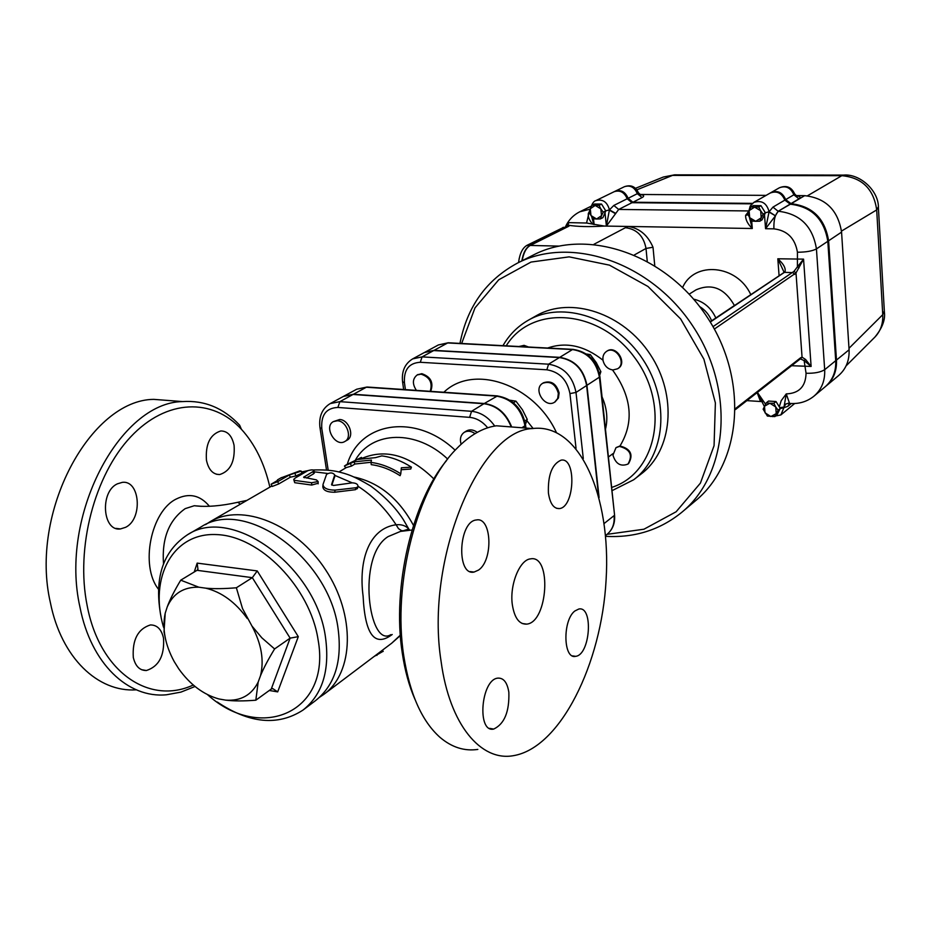 <?xml version="1.0" encoding="UTF-8"?>
<svg xmlns="http://www.w3.org/2000/svg" width="931" height="931" viewBox="0 0 931 931"><rect width="100%" height="100%" fill="white"/><g stroke="black" fill="none" stroke-linecap="round" stroke-linejoin="round"><path stroke-width="1.4" d="M193.276 685.018C149.542 705.349 99.803 672.519 87.177 605.709C75.364 547.637 94.648 474.915 130.689 436.872C166.696 398.538 212.582 397.968 241.385 429.249C254.943 444.122 264.439 463.417 269.874 487.134M234.088 445.437C235.147 461.462 230.353 471.167 219.693 474.554C212.966 474.554 208.556 469.771 206.449 460.228C205.367 444.064 210.162 434.312 220.81 430.96C227.63 431.018 232.063 435.836 234.088 445.437M117.364 483.841L122.217 482.386C140.127 479.768 143.013 518.939 125.638 527.307L120.46 528.936C102.526 531.764 99.687 491.719 117.364 483.841M133.296 657.437C132.225 639.772 137.916 628.937 150.368 624.945C157.13 624.91 161.517 629.321 163.519 638.177C164.589 655.68 158.887 666.456 146.411 670.518C139.743 670.588 135.379 666.224 133.296 657.437M390.822 634.651C368.885 648.674 356.41 555.947 388.111 536.605L400.481 531.415L407.964 530.461M446.624 460.473C412.352 501.169 391.881 586.961 402.25 652.899C404.857 670.495 409.093 685.984 414.982 699.379M269.303 690.476L277.682 691.884L272.702 688.568L271.258 689.056L255.827 700.205C243.631 701.171 233.588 701.148 225.686 700.135C240.698 701.171 251.533 695.154 258.178 682.074L255.827 700.205M164.962 636.327L164.019 631.835L165.206 613.192L167.266 606.814C169.954 599.494 174.446 590.615 180.73 580.176L197 570.319L197.966 569.307L197.163 563.115L194.253 571.983M197 570.319L252.324 577.662L257.247 570.936L197.163 563.115M180.73 580.176L198.838 587.205L205.704 588.159C213.723 588.939 223.94 588.811 236.369 587.775L252.324 577.662L290.123 638.142L298.292 636.653L257.247 570.936M236.369 587.775L242.526 608.583L251.964 626.063L261.844 637.828L274.598 648.942C268.151 659.52 263.45 668.458 260.494 675.743C264.276 660.358 261.436 643.798 251.964 626.063M271.258 689.056L290.123 638.142L274.598 648.942M163.507 627.157C148.797 577.581 172.829 532.369 216.469 534.58C259.912 535.884 310.198 587.356 318.053 639.597C331.494 712.215 260.82 742.822 207.473 694.607M247.239 618.498C235.403 602.148 221.555 592.023 205.704 588.159M198.838 587.205C183.768 586.867 173.247 593.396 167.266 606.814M165.206 613.192C162.017 628.495 165.02 644.624 174.225 661.604L178.787 668.889C190.075 684.622 203.447 694.642 218.901 698.948L225.686 700.135M260.494 675.743L258.178 682.074M200.607 527.167L201.038 526.923C245.307 497.27 329.458 558.228 338.128 629.053C342.305 661.476 334.729 685.367 315.4 700.729L303.459 709.736M217.295 702.032C249.427 723.55 277.985 726.238 302.971 710.109C322.335 694.701 329.877 670.669 325.582 637.991C316.668 566.618 231.924 504.963 187.562 534.708C162.611 551.303 153.778 578.745 161.063 617.032M638.259 192.368L637.328 193.695L642.087 197.581C644.613 196.173 644.054 195.138 640.412 194.474L639.562 194.463M615.042 191.274L615.135 191.227C620.977 189.412 625.295 191.774 628.111 198.303L632.905 202.236L752.446 203.365M766.108 195.382L640.412 194.474M794.527 193.578L793.864 194.788L798.938 198.85C801.125 197.372 800.113 196.29 795.877 195.591L795.668 195.591M770.926 192.612L771.031 192.554C777.653 190.087 782.54 192.438 785.671 199.618L791.164 203.726C812.46 206.17 824.947 218.529 828.602 240.78L836.48 360.064C836.946 370.922 833.42 379.627 825.878 386.19M826.065 386.039L838.494 375.647C845.988 369.142 849.514 360.518 849.084 349.788L841.566 232.11C838.005 210.173 825.704 198.024 804.652 195.661L795.877 195.591M884.345 311.024L882.751 314.666C883.158 323.709 880.54 331.192 874.896 337.103L846.07 365.906M878.34 206.857L876.688 209.917L882.751 314.666L848.991 348.299M844.754 175.109L841.833 175.68C862.071 177.577 873.685 188.993 876.688 209.917L841.496 231.097M674.579 174.842L663.372 177.018L674.603 174.842L843.649 175.098C860.023 173.515 879.039 191.03 878.399 207.834L884.403 312.188C885.416 319.822 882.251 328.131 874.896 337.103M674.603 174.842L675.825 174.842M636.909 189.819L672.519 175.4L841.833 175.68L807.456 195.801M770.228 193.02L770.333 192.961C776.966 190.483 781.842 192.845 784.984 200.025L790.477 204.133C811.797 206.589 824.284 218.948 827.938 241.222L835.84 360.588C836.306 371.446 832.78 380.162 825.238 386.726M614.262 191.658L614.355 191.6C620.197 189.796 624.526 192.158 627.343 198.687L632.137 202.621L751.992 203.773M825.413 386.574L825.704 386.342C833.268 379.778 836.818 371.05 836.352 360.169L828.474 240.873C824.808 218.61 812.332 206.251 791.024 203.808L785.543 199.7C782.401 192.519 777.513 190.168 770.891 192.636L770.577 192.822M752.353 203.447L632.754 202.306L627.96 198.384C625.143 191.856 620.814 189.493 614.984 191.297L614.658 191.472M590.987 215.55L589.183 212L590.277 208.777L590.987 215.55L596.608 219.006L593.384 218.808L590.987 215.55M591.976 205.262L595.2 205.437L590.277 208.777L591.976 205.262L594.537 204.005L601.554 204.075L599.005 205.332L600.832 208.893L595.2 205.437L599.005 205.332M601.531 215.689L600.402 218.901L596.608 219.006L601.531 215.689L600.832 208.893L603.23 212.175L601.531 215.689M603.23 212.175L605.767 210.895L602.951 217.621L600.402 218.901M605.767 210.895L601.554 204.075M749.664 217.679L747.733 213.967L749.106 210.604L749.664 217.679L755.704 221.299L752.12 221.089L749.664 217.679M751.003 206.926L754.599 207.113L749.106 210.604L751.003 206.926L753.295 205.611L760.988 205.681L758.707 207.008L760.662 210.732L754.599 207.113L758.707 207.008M761.209 217.842L759.801 221.206L755.704 221.299L761.209 217.842L760.662 210.732L763.117 214.165L761.209 217.842M763.117 214.165L765.387 212.827L762.07 219.844L759.801 221.206M765.387 212.827L760.988 205.681M773.847 403.286L775.732 406.94L769.844 403.239L773.847 403.286L776.012 401.54L780.259 408.43L777.024 414.819L774.871 416.588L767.388 416.076L763.141 409.198L766.353 402.797L769.844 403.239L764.502 406.207L765.026 412.84L770.88 416.541L776.245 413.597L775.732 406.94L778.107 410.199L774.871 416.588M776.012 401.54L768.529 401.063L766.353 402.797M780.259 408.43L778.107 410.199M765.55 404.217L757.403 392.416M613.005 369.956C608.164 369.293 604.906 366.407 603.218 361.298C602.287 356.934 603.381 353.64 606.5 351.406C615.542 345.133 627.11 363.23 617.614 368.781L613.005 369.956M606.768 351.243L607.07 351.045C616.113 344.773 627.68 362.857 618.184 368.408L617.916 368.571M519.556 346.413L524.083 345.343L528.517 347.019M519.87 346.216L527.249 346.949M616.182 447.543L619.988 445.984C630.753 448.847 633.604 454.724 628.541 463.638L628.285 463.813M612.959 455.178L615.961 447.695L619.429 446.403C630.194 449.254 633.045 455.143 627.994 464.057C620.698 466.885 615.694 463.929 612.959 455.178M521.849 260.866C523.187 252.918 525.887 247.774 529.948 245.447L566.444 227.397M563.616 227.362L526.899 245.377C522.477 247.983 519.696 253.698 518.579 262.53M710.12 321.8L785.008 271.852C785.95 268.244 783.553 263.88 777.816 258.783L784.03 272.178M800.439 358.889L804.128 360.611L811.11 366.43L805.583 359.471L804.128 360.611L806.06 373.273C805.687 386.528 799.077 393.394 786.264 393.894L781.202 400.679L779.282 406.847M800.311 358.889L802.057 357.19L800.648 357.748L735.455 408.593M805.583 359.471L802.057 357.19L796.005 272.958L803.558 259.132L797.425 266.813L799.054 267.907M714.345 329.062L796.005 272.958L794.003 271.352L713.006 326.653M764.491 214.712L765.561 228.712L775.442 215.817L769.018 212.059L765.561 228.712L773.905 228.851C787.254 230.469 795.086 238.266 797.436 252.231L797.425 266.813L794.003 271.352M568.003 225.069L568.713 222.625L586.565 223.021L604.347 226.058L628.285 226.454C639.516 228.258 647.767 235.182 653.015 247.25L646.009 248.449L647.231 261.157M734.687 305.333L718.092 316.447M715.834 317.971C711.121 307.824 703.72 301.539 693.595 299.119M558.868 246.098L530.251 245.447C526.224 247.751 523.536 252.836 522.186 260.703M530.251 245.447L569.027 226.117L566.048 226.058L567.863 225.151C577.232 226.699 589.381 227.001 604.347 226.058M566.188 227.397L566.048 226.058M699.658 306.578C705.139 309.953 709.131 314.69 711.61 320.799M568.713 222.625L567.863 225.151M589.242 211.768L588.345 213.408C587.868 216.853 589.335 220.449 592.744 224.173L592.744 224.173M615.589 213.758L609.374 210.162L606.384 226.093L615.763 213.397L609.456 209.871L605.755 210.86M615.763 213.397L618.673 209.44L613.82 205.448L609.456 209.871C607.256 201.922 602.729 198.838 595.863 200.619C594.025 200.98 592.407 203.156 591.01 207.148M751.899 203.854L631.986 202.702L627.18 198.769C624.364 192.24 620.034 189.877 614.204 191.681L595.863 200.619M593.78 224.487L591.662 216.574M589.707 213.187L588.345 213.408M589.602 212.955L588.497 213.048M748.861 211.104L745.615 215.433C745.475 219.693 747.698 224.057 752.283 228.502L749.385 217.214M814.206 395.954L825.064 386.877C832.628 380.314 836.178 371.585 835.712 360.693L827.81 241.304C824.144 219.029 811.657 206.67 790.338 204.215L784.845 200.107C781.714 192.915 776.826 190.564 770.193 193.043L753.819 202.411C761.605 199.909 766.702 203.016 769.099 211.744L765.363 212.78M748.093 214.77L745.615 215.433M748.012 214.607L745.754 215.049M775.442 215.817L769.099 211.744L772.963 207.113L778.141 211.29L789.965 204.215M775.604 215.433L778.141 211.29L790.338 204.215M757.299 392.498L764.363 406.475M772.555 416.611L780.876 414.923L783.89 407.708L780.19 408.569M790.349 403.449L789.313 403.682L787.859 406.312L783.89 407.708L786.264 393.894L789.395 402.925L785.927 403.996L783.774 407.08L779.794 407.673M790.687 403.495L791.164 403.495C799.776 403.879 807.375 401.436 813.973 396.152C821.608 389.53 825.169 380.709 824.68 369.7C820.665 372.26 814.462 373.447 806.06 373.273M757.147 392.614L760.324 401.052L762.524 401.808M760.324 401.052L762.256 401.633M598.528 495.42L586.623 385.515C583.365 369.304 574.299 359.983 559.415 357.551L433.695 350.568L424.327 352.558L412.666 358.889L422.08 356.887L420.288 362.287L546.858 369.793C559.45 371.911 567.154 379.836 569.947 393.592L576.033 448.311M328.189 470.132L321.812 428.702C320.846 415.051 326.187 407.964 337.872 407.452L339.885 401.645L330.156 403.612L343.376 396.443L353.058 394.465L483.922 403.728C496.328 405.45 505.335 412.957 510.956 426.247M333.438 421.58L339.687 419.509C348.985 419.706 354.897 436.406 347.054 440.212L344.807 441.503C335.381 447.508 323.394 426.514 333.438 421.58L337.418 420.765C346.728 420.975 352.663 437.698 344.807 441.503M461.113 444.238C459.6 438.932 460.647 434.963 464.255 432.333L466.384 431.006C469.794 429.144 473.414 429.598 477.266 432.356M634.209 479.349L640.935 474.147C672.589 450.604 677.687 395.722 650.292 354.513C623.293 313.049 570.819 295.918 536.593 315.562L536.151 315.818M605.569 536.326C634.43 537.978 659.742 530.053 681.504 512.539C728.379 474.612 735.42 390.275 693.048 326.455C651.2 262.286 570.878 235.252 517.403 263.136C486.308 279.917 467.164 306.66 459.972 343.388M461.648 343.469L475.008 307.87L498.737 279.777L531.019 262.065L569.132 256.863L609.468 265.149L647.988 286.492L680.631 318.926L703.894 359.157L715.38 402.937L714.065 445.693L700.403 483.131L676.139 511.759L643.949 529.215L607.059 534.336M532.718 255.35L533.358 255.013C586.449 227.35 665.898 253.86 707.141 317.11C748.908 380.011 741.728 463.347 695.213 501.006L682.388 511.794M511.433 426.351C505.87 412.875 496.828 405.264 484.295 403.507L497.515 395.896M356.736 389.205L367.035 387.017L356.736 389.205L343.772 396.222L353.454 394.255L484.295 403.507M319.705 697.156L323.825 694.386C354.024 672.624 355.7 615.135 325.524 569.691C295.732 523.99 242.188 502.659 210.162 521.651L205.53 524.642M409.768 530.251L408.825 529.064C405.788 525.678 401.552 524.246 396.094 524.77C369.432 528.273 358.307 559.717 363.102 596.143C365.022 634.767 374.728 647.557 392.219 634.5M314.282 472.634L313.572 473.832L306.415 478.022M318.134 483.247L311.71 485.063L294.72 482.7L293.917 480.128M301.935 473.169L295.849 475.95L290.286 477.231L278.683 483.957L272.213 486.459L271.177 484.318M334.671 476.66L331.855 485.144M357.516 488.181L355.409 489.694L334.671 492.243C327.281 492.255 323.325 490.451 322.813 486.832L322.906 485.505M313.2 469.992C332.216 469.445 338.011 471.773 343.993 473.309C348.078 474.589 354.222 476.218 370.515 485.924C384.294 495.979 395.186 507.139 403.204 519.405L408.814 529.052L402.948 530.833L401.18 530.449L398.456 528.599L396.094 524.77C385.725 508.803 373.075 496.014 358.156 486.378M361.88 458.413C385.667 448.381 409.675 455.224 433.881 478.941M345.704 467.944L344.458 465.977L353.989 461.857L371.446 460.077L370.98 462.404C381.082 463.708 391.008 467.502 400.784 473.798L401.342 467.793L411.421 467.141L410.746 469.026L401.168 469.736M400.784 473.798L400.109 475.694C390.648 469.585 381.035 465.907 371.248 464.65L370.98 462.404M371.004 462.265L354.897 464.034L351.487 466.07L346.344 467.56M558.356 393.359L557.692 398.48L554.713 402.111C545.089 408.895 532.497 388.983 542.773 383.235C550.43 380.767 555.621 384.154 558.356 393.359M543.134 383.025L543.541 382.757C551.199 380.29 556.389 383.665 559.112 392.87L558.449 397.991L555.109 401.831M416.39 390.368C412.189 383.921 412.445 378.789 417.158 374.972L421.01 374.146C429.715 376.997 432.787 382.722 430.215 391.311M417.554 374.774L421.836 373.68C430.867 376.811 433.811 382.699 430.681 391.346M599.715 375.158L600.879 371.678L596.317 362.671L590.301 354.595L586.355 354.001M588.578 355.665L590.301 354.595M599.238 372.749L600.879 371.678M448.626 342.783L438.385 344.947L424.676 352.372L434.044 350.37L559.729 357.353C574.613 359.785 583.69 369.107 586.937 385.306L599.087 497.526M464.255 432.333C467.63 430.494 471.226 430.925 475.054 433.637M353.454 394.255L366.36 387.226L496.409 396.094C511.864 398.84 521.383 408.721 524.968 425.746L527.272 419.416L522.442 409.756L515.949 401.168L509.955 400.214M513.423 402.751L515.949 401.168M524.84 420.987L527.272 419.416M241.385 429.249L239.616 425.153C223.545 408.011 204.529 400.155 182.581 401.587C119.994 402.215 59.165 515.797 79.973 607.175C90.947 663.745 128.094 698.553 166.533 694.77L180.917 692.117L195.033 686.484M175.249 401.017L153.708 399.364C90.493 399.911 29.292 512.213 50.402 602.729C61.388 657.961 98.058 692.489 136.345 689.836M512.329 604.685C509.455 584.947 519.661 559.682 530.519 558.879C551.967 554.399 548.022 622.28 526.748 624.119C519.277 624.503 514.471 618.021 512.329 604.685M334.741 474.903C332.798 472.494 330.086 472.308 326.583 474.333L322.964 484.586C323.569 488.24 327.631 490.078 335.125 490.125L356.084 487.716L357.993 486.773C358.191 484.364 356.282 483.049 352.255 482.84L333.473 485.47L331.564 484.609L334.741 474.903L334.648 477.161M280.813 477.952L299.794 470.877L301.272 471.133L289.343 474.961L277.729 481.664L271.13 484.213L277.682 480.349M290.286 477.231L289.343 474.961M313.142 471.482L313.933 470.749C313.584 469.643 311.559 469.608 307.858 470.667L295.29 477.987L293.742 479.384L294.196 480.338L311.617 482.735L318.123 481.536L316.412 479.896L303.611 477.231L313.142 471.482L313.572 473.832M294.72 482.7L294.196 480.338M411.421 467.141C401.703 460.903 391.823 457.156 381.78 455.887L375.496 457.633L358.074 459.425L361.461 457.4L346.623 464.639M354.897 464.034L353.989 461.857M351.487 466.07L350.568 463.894M361.903 458.471L361.461 457.4M373.994 656.553L383.106 651.293M477.824 749.42C464.394 751.364 451.803 747.349 440.049 737.399C421.906 721.257 409.815 694.107 403.775 655.948C392.172 582.946 417.519 487.379 456.551 448.742C469.678 435.254 482.968 427.608 496.432 425.793L514.82 427.213M441.119 661.58C449.557 724.632 480.815 761.721 513.458 755.669C560.404 747.861 601.531 663.873 606.093 580.036C611.364 496.095 579.373 422.476 532.369 428.574C479.384 430.262 424.792 559.636 441.119 661.58M574.846 610.992L578.838 609.014C593.641 605.778 590.266 655.121 575.591 656.332C563.174 659.532 562.475 620.232 574.846 610.992M508.85 692.315C509.455 711.738 504.404 723.992 493.709 729.066C476.614 733.034 481.036 679.327 497.887 678.129C503.648 677.815 507.302 682.551 508.85 692.315M478.522 570.086L474.054 572.065C456.085 576.114 458.529 521.174 476.393 519.975C491.754 516.565 493.523 560.194 478.522 570.086M548.417 493.011C547.812 475.078 552.025 464.127 561.067 460.158C576.603 456.935 574.764 507.407 559.345 508.582C553.666 508.757 550.035 503.566 548.417 493.011M403.868 530.798L400.446 531.426M209.428 506.278C200.153 495.117 189.121 492.685 176.308 498.993C150.88 511.2 139.871 565.839 158.468 589.218M163.507 563.709C161.715 538.49 168.953 520.126 185.211 508.629L194.265 505.731L200.724 506.301M277.682 691.884L298.292 636.653M639.795 194.637L640.9 195.091L638.387 192.74C635.536 186.514 630.892 184.489 624.445 186.689C630.252 184.885 634.546 187.224 637.328 193.695L628.111 198.303M632.905 202.236L642.087 197.581M796.017 195.906L797.122 196.383L794.643 193.939C791.513 187.026 786.416 184.978 779.328 187.806C785.915 185.339 790.756 187.666 793.864 194.788L785.671 199.618M790.791 203.726L798.938 198.85M791.164 203.726L804.652 195.661M836.48 360.064L849.084 349.788M828.602 240.78L841.566 232.11M632.137 202.621L632.754 202.306M627.343 198.687L627.96 198.384M791.583 365.72L811.11 366.43L803.558 259.132L777.816 258.783L779.072 275.599M506.208 345.832C531.368 304.553 598.796 308.789 634.232 357.05C670.553 404.648 657.181 473.169 611.644 487.425M619.988 445.984C634.325 422.22 631.835 396.85 612.493 369.91M608.42 457.005L612.924 453.665M602.997 360.239C584.633 345.692 566.176 341.619 547.637 348.031M602.054 396.909C606.907 407.987 608.048 418.764 605.476 429.203M562.848 227.501L565.839 227.548M529.948 245.447L526.899 245.377M783.541 272.608L785.008 271.852M710.283 322.056L784.414 272.364L792.84 272.608L794.655 274.412M735.455 409.559L800.09 359.075L800.648 357.748M634.442 254.896L646.009 248.449C643.67 236.055 636.816 229.131 625.434 227.699L593.99 244.271M654.749 265.568L653.015 247.25M625.434 227.699L628.285 226.454L752.283 228.502L751.666 220.519M750.77 294.568C737.073 264.613 694.293 260.727 682.644 287.458M695.853 289.972L695.992 289.878C711.808 283.036 724.621 288.249 734.419 305.508M835.712 360.693L824.68 369.7L816.44 248.903C812.321 251.091 805.99 252.196 797.436 252.231M586.565 223.021L589.3 211.558M590.126 209.161L579.827 211.768C573.135 215.154 568.259 220.356 565.21 227.385M594.118 224.569L593.524 218.82M605.01 212.699L606.384 226.093M748.861 210.953L618.673 209.44L631.986 202.702M627.18 198.769L613.82 205.448M784.845 200.107L772.963 207.113M827.81 241.304L816.44 248.903C812.693 226.349 800.055 213.816 778.525 211.29C775.151 214.2 773.614 220.053 773.905 228.851M787.859 406.312L791.28 403.495M556.296 432.275C533.998 384.084 473.332 363.649 443.878 392.242M526.899 420.719L533.102 428.469M455.154 450.22C415.715 412.852 359.727 421.836 347.298 464.243M337.872 407.452L469.631 417.356C476.509 418.054 482.526 421.534 487.681 427.806M400.318 635.163L391.707 643.205L324.314 694.014M301.784 472.692L305.228 472.203M314.131 471.819L327.596 473.472M334.718 475.345L352.197 482.84M409.058 529.332L409.535 530.286M354.28 477.056C379.266 482.595 399.003 498.702 413.469 525.398M355.456 459.961C372.063 430.716 416.471 429.342 447.695 459.064M573.345 349.381L572.484 349.556C587.24 351.93 596.224 361.135 599.401 377.171L599.867 376.322M434.044 350.37L447.695 342.945L572.484 349.556L559.729 357.353M586.937 385.306L599.401 377.171L614.518 514.61M604.149 523.49L614.088 515.623C614.751 523.594 612.435 529.809 607.163 534.243L605.499 535.581M611.981 490.695L633.674 479.768C665.444 456.132 670.483 400.924 642.89 359.413C615.694 317.657 562.941 300.352 528.599 320.066C517.811 326.176 509.269 334.706 502.973 345.657M405.404 389.624L404.438 382.664C403.728 369.735 409.012 362.939 420.288 362.287M525.934 428.074L525.584 425.083C522.186 408.244 512.667 398.503 497.038 395.873L367.547 387.052M521.884 427.76L524.968 425.746L525.247 428.016M583.295 458.587L576.01 392.44L569.947 393.592M586.623 385.515L576.01 392.44C572.693 376.101 563.546 366.674 548.557 364.184L546.858 369.793M559.415 357.551L548.557 364.184L422.08 356.887L433.695 350.568M412.666 358.889C404.857 363.695 401.494 371.318 402.564 381.757L404.438 382.664M240.303 504.218L237.894 502.275L246.936 500.389M334.671 492.243L335.125 490.125M355.409 489.694L356.084 487.716M278.683 483.957L277.729 481.664M295.849 475.95L295.034 473.635M311.71 485.063L311.617 482.735M304.262 477.778L304.076 476.788M376.508 654.656L376.927 655.412M321.812 428.702L319.973 427.69C318.67 416.646 322.068 408.628 330.156 403.612M494.733 426.061C488.461 417.204 480.733 412.282 471.552 411.304L469.631 417.356M483.922 403.728L471.552 411.304L339.885 401.645L353.058 394.465M237.894 502.275C221.008 506.033 206.461 507.197 194.265 505.731L201.759 506.336M412.049 530.007L400.481 531.415M201.038 526.923L187.562 534.708M615.135 191.227L624.445 186.689M771.031 192.554L779.328 187.806M663.407 177.006L635.536 188.295M614.355 191.6L614.984 191.297M518.648 261.902L519.265 258.19M566.327 227.408L563.348 227.35M695.992 289.878L689.184 294.149M748.861 211.139L750.2 206.065L753.819 202.411M794.69 403.507L780.876 414.923M746.883 400.633L761.453 401.575M579.827 211.768L591.255 206.158M517.403 263.136L533.358 255.013M210.162 521.651L271.957 485.924M301.539 471.947L307.986 470.62M409.582 530.274L409.186 529.495M338.965 471.959L346.495 467.467M543.541 382.757L542.773 383.235M555.47 401.61L554.713 402.111M417.984 374.506L417.158 374.972M438.385 344.947L448.242 342.771L572.996 349.369C587.903 351.662 596.876 360.751 599.901 376.636L614.553 514.983C615.205 523.094 612.738 529.518 607.163 534.243M528.599 320.066L536.593 315.562M402.611 382.094L403.647 389.507M153.708 399.364L182.581 401.587M526.748 624.119L522.128 623.491M357.329 488.74L357.993 486.773M277.485 479.872L281.558 477.533M301.272 471.133L302.028 473.437M314.364 473.076L313.933 470.749M318.146 483.817L318.123 481.536M347.123 464.336L345.32 465.407M383.188 651.432L382.455 650.175M326.502 469.969L320.043 428.109M496.432 425.793L532.369 428.574M575.591 656.332L572.472 655.878M493.709 729.066L489.566 728.368M474.054 572.065L470.178 571.599M559.345 508.582L556.494 508.291M146.411 670.518L141.535 669.692M120.46 528.936L115.921 528.377M219.693 474.554L216.306 474.216M400.353 635.547L391.707 643.205"/></g></svg>
